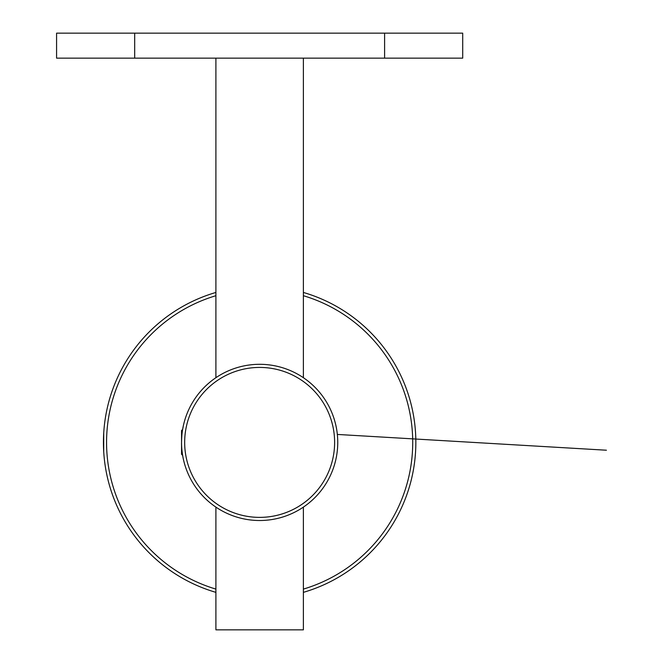 <?xml version="1.0" encoding="UTF-8"?>
<svg xmlns="http://www.w3.org/2000/svg" width="663" height="663" viewBox="0 0 663 663"><rect width="100%" height="100%" fill="white"/><g stroke="black" fill="none" stroke-linecap="round" stroke-linejoin="round"><path stroke-width="0.99" d="M303.381 292.449A156.203 156.203 0 0 1 303.381 592.357M215.906 592.357A156.203 156.203 0 0 1 215.906 292.449M303.381 589.1A153.078 153.078 0 0 0 303.381 295.706M215.906 295.706A153.078 153.078 0 0 0 215.906 589.1M182.698 429.019L183.228 426.276C182.872 429.367 181.894 429.599 181.546 442.403A78.101 78.101 0 0 1 298.698 374.769A78.101 78.101 0 0 1 298.698 510.046A78.101 78.101 0 0 1 181.546 442.403C181.256 448.536 183.237 458.962 183.228 458.531L182.623 455.357L181.546 454.279L181.546 430.536L182.623 429.45M216.188 507.303L215.284 506.681L215.906 507.112L215.906 629.85L303.381 629.85L303.381 507.112M304.01 506.681L303.14 507.278M303.107 377.512L304.01 378.125L303.381 377.695L303.381 58.145M215.284 378.125L216.146 377.537M184.67 442.403A74.977 74.977 0 0 0 297.132 507.336A74.977 74.977 0 0 0 297.132 377.471A74.977 74.977 0 0 0 184.67 442.403M103.726 433.03L103.726 451.776M134.68 33.15L134.68 58.145L56.579 58.145L56.579 33.15L462.708 33.15L462.708 58.145L384.606 58.145L384.606 33.15M134.68 58.145L384.606 58.145M337.343 434.439L606.421 450.218M215.906 58.145L215.906 377.695"/></g></svg>
